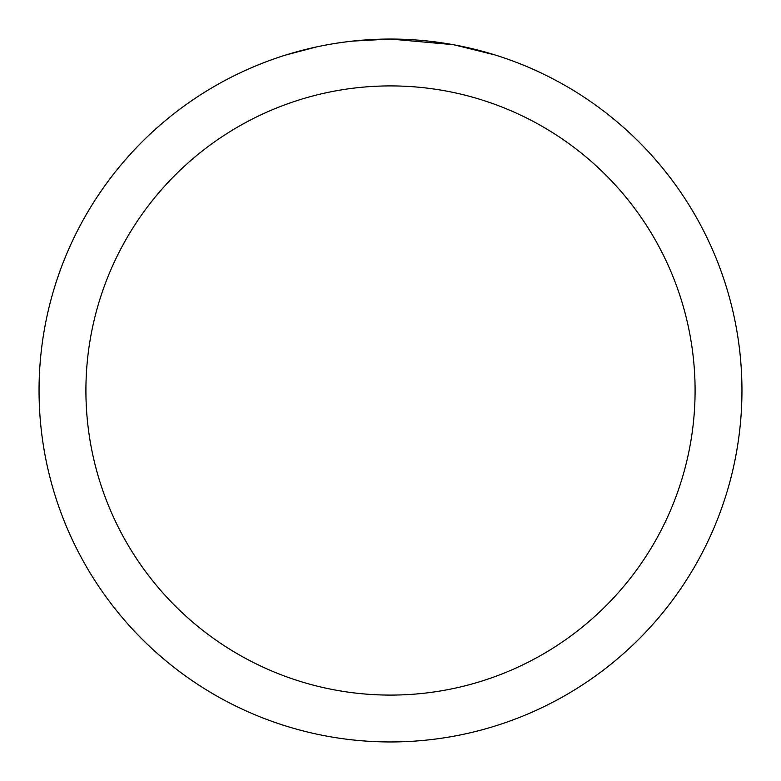 <?xml version="1.0" encoding="UTF-8"?>
<svg xmlns="http://www.w3.org/2000/svg" width="781" height="781" viewBox="0 0 781 781"><rect width="100%" height="100%" fill="white"/><g stroke="black" fill="none" stroke-linecap="round" stroke-linejoin="round"><path stroke-width="1.17" d="M397.509 39.118L402.4 39.255M433.777 41.725L435.261 41.91M452.931 44.644L390.5 39.05A351.45 351.45 0 0 1 741.95 390.5A351.45 351.45 0 0 1 390.5 741.95A351.45 351.45 0 0 1 39.05 390.5A351.45 351.45 0 0 1 390.5 39.05L352.514 41.11M454.591 44.947L494.91 54.924M390.5 85.91A304.59 304.59 0 0 1 695.09 390.5A304.59 304.59 0 0 1 390.5 695.09A304.59 304.59 0 0 1 85.91 390.5A304.59 304.59 0 0 1 390.5 85.91M350.864 41.295L346.579 41.803M286.1 54.924L316.725 46.88M336.767 43.18L346.579 41.813M364.737 39.997L366.68 39.86M337.958 43.004L344.421 42.086"/></g></svg>
